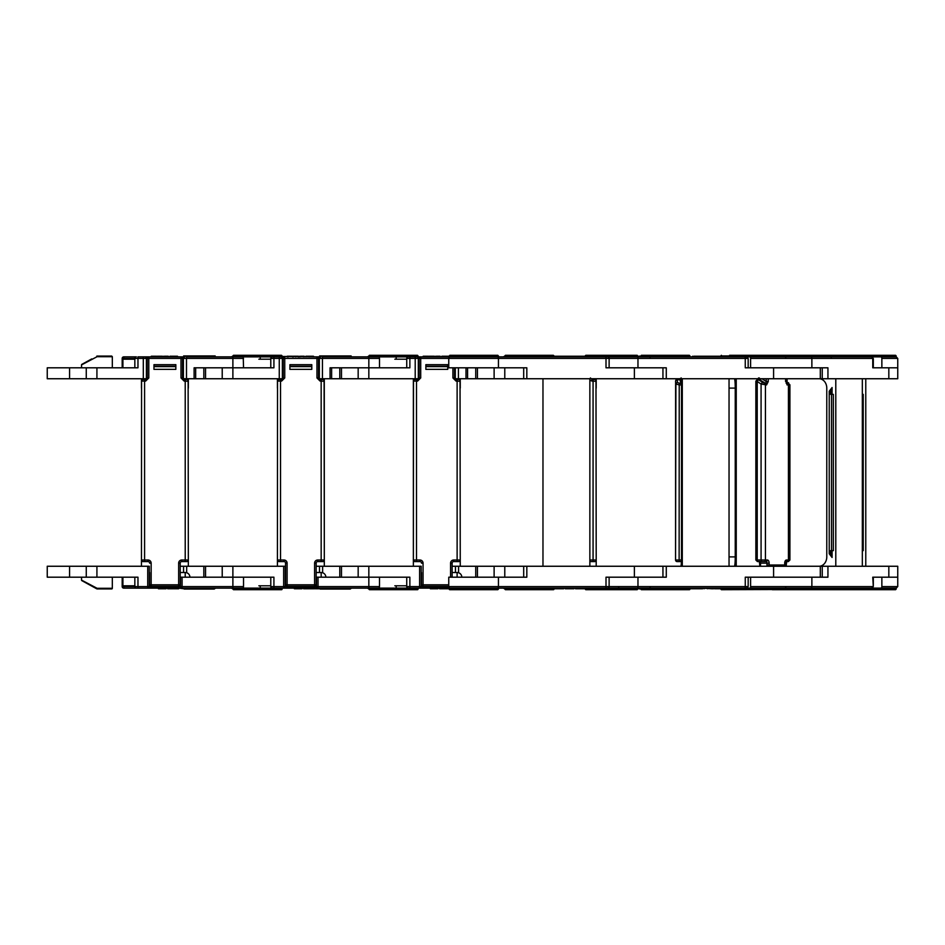 <?xml version="1.0" encoding="UTF-8"?>
<svg xmlns="http://www.w3.org/2000/svg" width="945" height="945" viewBox="0 0 945 945"><rect width="100%" height="100%" fill="white"/><g stroke="black" fill="none" stroke-linecap="round" stroke-linejoin="round"><path stroke-width="1.42" d="M149.593 572.516L149.593 585.144L149.275 572.516M178.652 586.951L151.153 586.951L149.593 585.144L151.153 586.916L178.652 586.916L180.212 584.813L178.652 586.951L178.652 586.325L151.153 586.325L151.153 586.951M145.778 379.524L147.255 377.953L147.243 358.427A1.559 1.559 90 0 1 148.802 356.867L181.003 356.867A1.559 1.559 0 0 1 182.562 358.427L182.562 377.953L184.027 379.524M186.72 379.524A1.559 1.559 0 0 1 188.126 380.41L188.126 380.41A1.559 1.311 -25.7 0 1 188.232 381.083A1.559 1.5 -90 0 0 186.72 379.524L184.145 379.524L182.562 377.953L181.003 377.953L181.003 358.427L183.389 358.427A1.559 1.559 90 0 1 184.948 356.867L181.003 356.867L181.003 358.427L148.802 358.427L148.802 377.953L145.66 381.083L141.573 381.083A1.559 1.311 -154.3 0 1 141.679 380.41L141.679 380.41A1.559 1.311 -154.3 0 1 141.974 380.02M153.964 366.247L153.964 364.675L175.841 364.675L153.964 364.675L153.964 369.365L175.841 369.365L175.841 364.675L175.841 366.247L153.964 366.247M141.466 566.256L141.466 560.007L148.022 560.007L148.022 561.578A1.559 1.559 0 0 1 149.593 563.137A1.559 1.559 0 0 0 148.022 561.578L143.026 561.578A1.559 1.559 0 0 1 141.466 560.007L141.573 381.083A1.559 1.5 -90 0 1 143.085 379.524L145.66 379.524L145.66 381.083M149.593 563.137L151.153 563.137A3.13 3.13 0 0 0 148.022 560.007A3.13 3.13 0 0 1 151.153 563.137L151.153 584.813L178.652 584.813L178.652 563.137A3.13 3.13 0 0 1 181.783 560.007L185.22 560.007L185.22 381.083L188.338 381.331A1.559 1.358 0 0 0 188.244 380.847M185.22 379.524L185.22 381.083L184.145 381.083L184.145 379.524M143.085 379.524A1.559 1.559 0 0 0 141.679 380.41L141.466 381.331A1.559 1.358 180 0 1 141.561 380.847M188.126 380.41L188.338 560.007A1.559 1.559 0 0 1 186.779 561.578L181.783 561.578A1.559 1.559 0 0 0 180.212 563.137L180.212 584.813A1.559 1.512 180 0 1 178.652 586.325L178.652 584.813L180.212 584.813M141.466 560.007A1.559 1.559 0 0 0 143.026 561.578M256.945 355.296L281.48 355.296L233.51 355.296L232.883 355.922L316.953 356.867A1.559 1.559 0 0 1 318.512 358.427L318.512 377.953L319.977 379.524M91.783 358.899L81.861 364.345L91.783 358.899M112.325 367.806L112.325 356.702L97.099 356.702L97.087 356.076A0.626 0.626 0 0 0 96.792 356.159L97.099 356.702L81.53 364.888A0.626 0.626 0 0 1 81.861 364.345M260.229 356.867L260.229 359.206M69.576 378.744L69.576 367.806L47.25 367.806L47.25 378.744L86.267 378.744L86.267 367.806L69.576 367.806M203.837 378.744L203.837 367.806L195.662 367.806L195.662 378.744L205.537 378.744L205.537 367.806L203.837 367.806M134.84 359.206L122.909 359.206L122.909 367.806L134.84 367.806L134.84 358.427A1.559 1.559 0 0 1 136.399 356.867L123.748 356.867L136.399 356.867M122.188 367.806L122.188 358.427A1.559 1.559 0 0 1 123.748 356.867M81.53 364.888L81.53 367.806M69.576 577.194L69.576 566.256L86.267 566.256L86.267 577.194L47.25 577.194L47.25 566.256L69.576 566.256M203.837 577.194L203.837 566.256L186.673 566.256L186.673 572.741M185.22 577.194L185.22 572.516L180.212 572.516M81.861 580.655L96.792 588.841L81.861 580.655A0.626 0.626 0 0 1 81.53 580.112L97.099 588.298L112.325 588.298L112.325 577.194M81.53 580.112L81.53 577.194M123.712 585.794L123.712 586.573L134.84 586.573A1.559 1.559 0 0 0 136.399 588.133L123.748 588.133A1.559 1.559 0 0 1 122.188 586.573L123.712 586.573A1.559 0.803 90 0 0 124.516 588.133M185.22 572.516A4.69 4.69 0 0 1 189.91 577.194M260.229 585.794L260.229 588.133M112.325 588.298A0.626 0.626 0 0 1 111.699 588.924L97.087 588.924A0.626 0.626 0 0 1 96.792 588.841L91.783 586.101L96.792 588.841A0.626 0.626 0 0 0 97.087 588.924L97.099 588.298L96.792 588.841A0.626 0.626 0 0 0 97.087 588.924A0.626 0.626 0 0 1 96.792 588.841M183.661 588.452L184.275 589.078L214.279 589.078L183.661 588.133M208.81 589.078L214.279 589.078L215.153 588.133M256.945 589.704L281.48 589.704L233.51 589.704L232.883 589.078L233.51 589.704M286.146 586.573L283.665 586.573L283.665 566.256L285.225 566.256L285.225 586.573A1.559 1.559 0 0 1 283.665 588.133L232.883 588.133L232.883 589.078L282.106 589.078A0.626 0.626 0 0 1 281.48 589.704M158.441 588.133L158.441 588.759L166.048 588.759L166.048 588.133M167.655 588.133L167.655 588.759L172.911 588.759L172.911 588.133M173.36 588.133L173.36 588.759L178.676 588.759L178.676 588.133M182.09 577.194L182.09 588.133A1.559 1.559 0 0 1 180.53 586.573L180.53 577.194L243.538 577.194L243.538 586.573L232.883 586.573L232.883 588.133L178.971 588.133L183.743 588.759M243.538 586.573L243.219 588.133M215.153 588.452L195.662 588.133M162.646 588.759L162.646 588.133M172.616 588.759L172.616 588.133M171.612 588.759L171.612 588.133M168.352 588.759L168.352 588.133M178.57 588.759L178.57 588.133M176.207 588.759L176.207 588.133M173.667 588.759L173.667 588.133M183.637 588.759L183.637 588.133M86.267 577.194L137.97 577.194L137.97 586.573L134.84 586.573L134.84 577.194L122.909 577.194L122.909 585.794L134.84 585.794M81.341 577.194L81.53 577.82M125.319 588.133L178.971 588.133L178.971 586.916M150.196 586.573L147.715 586.573L147.715 566.256L149.275 566.256L149.275 586.573A1.559 1.559 0 0 1 147.715 588.133L150.834 588.133L150.834 586.916M147.715 588.133A1.559 1.559 0 0 0 149.275 586.573A1.559 1.559 0 0 1 147.715 588.133L147.715 586.573L137.97 586.573L137.97 588.133M180.212 566.256L186.673 566.256M147.715 566.256L86.267 566.256M185.22 561.578L185.22 560.007L188.338 560.007L188.338 566.256M141.466 388.111L141.466 378.744M188.338 378.744L188.338 388.111M147.03 378.744L146.416 378.744L146.416 358.427A1.559 1.559 -90 0 0 144.857 356.867L148.802 356.867A1.559 1.559 0 0 0 147.243 358.427L137.97 358.427L137.97 367.806L86.267 367.806M145.459 356.867L137.97 356.867L137.97 358.427L123.712 358.427L123.712 359.206M181.629 356.986A1.559 1.559 -90 0 1 182.243 356.867L184.948 356.867M243.538 358.427L186.496 358.427L186.496 356.867L243.219 356.867L243.538 367.806L222.217 367.806L222.217 378.744L279.259 378.744L279.259 356.867L282.106 356.867M195.568 378.744L182.775 378.744M146.416 378.744L86.267 378.744M97.087 356.076L111.699 356.076L112.325 356.702M194.103 378.744L194.103 367.806L232.883 367.806L232.883 378.744M272.361 356.867L280.819 356.867A1.559 1.559 -90 0 1 282.366 358.427L270.79 358.427A1.559 1.559 0 0 1 272.361 356.867L243.219 356.867M232.883 355.922L232.883 367.806L273.92 367.806L273.92 356.867M215.153 356.867L215.153 355.922L195.662 355.922L195.662 356.867M195.662 355.922L183.661 355.922L183.661 356.867M177.518 356.867L177.518 356.241L173.313 356.241L173.313 356.867M173.313 356.241L169.911 356.241L169.911 356.867M164.347 356.867L164.347 356.241L168.304 356.241L168.304 356.867M164.347 356.241L163.048 356.867M163.343 356.241L163.343 356.867M167.596 356.241L167.596 356.867M162.292 356.867L162.292 356.241L162.587 356.867M162.292 356.241L157.283 356.241L157.283 356.867M157.39 356.241L157.39 356.867M159.74 356.241L159.74 356.867M156.587 356.867L156.587 356.241L151.271 356.241L151.271 356.867M152.322 356.241L152.322 356.867M152.18 356.241L152.18 356.867M314.602 586.951L287.103 586.951L285.544 584.813L287.103 586.916L314.602 586.916L316.173 584.813L314.602 586.951L314.602 586.325L287.103 586.325L287.103 586.951M281.728 379.524L283.205 377.953L283.193 358.427A1.559 1.559 90 0 1 284.752 356.867L284.752 377.953L281.61 381.083L277.535 381.083A1.559 1.311 -154.3 0 1 277.629 380.41L277.629 380.41A1.559 1.311 -154.3 0 1 277.936 380.02M322.67 379.524A1.559 1.559 0 0 1 324.088 380.41L324.088 380.41A1.559 1.311 -25.7 0 1 324.182 381.083A1.559 1.5 -90 0 0 322.67 379.524L320.095 379.524L318.512 377.953L316.953 377.953L316.953 358.427L319.339 358.427A1.559 1.559 90 0 1 320.898 356.867L316.953 356.867L316.953 358.427L282.366 358.427L282.366 378.744L279.259 378.744M289.914 366.247L289.914 364.675L311.791 364.675L289.914 364.675L289.914 369.365L311.791 369.365L311.791 364.675L311.791 366.247L289.914 366.247M277.417 566.256L277.417 560.007L283.984 560.007A3.13 3.13 0 0 1 287.103 563.137L287.103 586.325A1.559 1.512 180 0 1 285.544 584.813L285.544 563.137A1.559 1.559 0 0 0 283.984 561.578L278.976 561.578A1.559 1.559 0 0 1 277.417 560.007L277.535 381.083A1.559 1.5 -90 0 1 279.035 379.524L281.61 379.524L281.61 381.083M285.544 584.813L314.602 584.813L314.602 563.137A3.13 3.13 0 0 1 317.733 560.007L321.17 560.007L321.17 381.083L324.3 381.331A1.559 1.358 0 0 0 324.194 380.847M321.17 379.524L321.17 381.083L320.095 381.083L320.095 379.524M279.035 379.524A1.559 1.559 0 0 0 277.629 380.41L277.417 381.331A1.559 1.358 180 0 1 277.523 380.847M324.088 380.41L324.3 560.007A1.559 1.559 0 0 1 322.729 561.578L317.733 561.578A1.559 1.559 0 0 0 316.173 563.137L316.173 584.813A1.559 1.512 180 0 1 314.602 586.325L314.602 584.813L316.173 584.813M277.417 560.007A1.559 1.559 0 0 0 278.976 561.578M392.896 355.296L417.43 355.296L369.46 355.296L368.833 355.922L418.056 355.922L418.056 356.867L449.218 356.867L449.844 355.296L497.814 355.296L449.844 355.296M368.833 355.922L368.833 356.867L379.169 356.867L379.5 358.427L322.446 358.427L322.446 356.867L368.833 356.867L331.612 356.867L331.612 355.922L319.611 355.922L319.611 356.867M231.454 356.867L232.742 356.159L231.454 356.867M396.179 356.867L396.179 359.206M339.787 378.744L339.787 367.806L331.624 367.806L331.624 378.744L341.488 378.744L341.488 367.806L339.787 367.806M205.537 577.194L205.537 566.256L222.217 566.256L222.217 577.194L232.883 577.194L232.883 566.256L222.217 566.256M339.787 577.194L339.787 566.256L322.635 566.256L322.635 572.741M321.17 577.194L321.17 572.516L316.173 572.516M258.859 577.194L270.79 577.194L270.79 586.573A1.559 1.559 0 0 0 272.361 588.133L273.92 588.133L273.92 586.573L283.665 586.573L283.665 588.133L318.04 588.133A1.559 1.559 0 0 1 316.481 586.573L316.481 577.194L379.5 577.194L379.5 586.573L379.169 588.133L318.04 588.133L318.04 586.573L315.559 586.573M321.17 572.516A4.69 4.69 0 0 1 325.86 577.194M396.179 585.794L396.179 588.133M231.454 588.133L232.742 588.841A0.626 0.626 0 0 0 232.883 588.9A0.626 0.626 0 0 1 232.742 588.841L231.454 588.133M319.611 588.452L320.237 589.078L350.229 589.078L319.611 588.133L319.693 588.759M350.229 589.078L351.115 588.133M392.896 589.704L417.43 589.704L369.46 589.704L368.833 589.078L369.46 589.704M379.5 586.573L368.833 586.573L368.833 589.078L418.056 589.078A0.626 0.626 0 0 1 417.43 589.704M294.391 588.133L294.391 588.759L301.998 588.759L301.998 588.133M303.605 588.133L303.605 588.759L308.861 588.759L308.861 588.133M309.31 588.133L309.31 588.759L314.626 588.759L314.626 588.133M314.921 586.916L315.323 588.759L319.587 588.759M422.096 586.573L419.615 586.573L419.615 566.256L421.186 566.256L421.186 586.573A1.559 1.559 0 0 1 419.615 588.133L379.169 588.133M351.115 588.452L331.612 588.133M298.596 588.759L298.596 588.133M308.566 588.759L308.566 588.133M307.562 588.759L307.562 588.133M304.302 588.759L304.302 588.133M314.52 588.759L314.52 588.133M312.169 588.759L312.169 588.133M309.617 588.759L309.617 588.133M258.859 585.794L270.79 585.794M285.225 586.573A1.559 1.559 0 0 1 283.665 588.133L286.796 588.133L286.796 586.916M270.79 586.573L273.92 586.573L273.92 577.194L232.883 577.194L232.883 586.573L179.609 586.573M316.173 566.256L322.635 566.256M283.665 566.256L232.883 566.256M203.837 566.256L205.537 566.256M324.3 378.744L324.3 566.256M277.417 388.111L277.417 378.744M258.859 367.806L270.79 367.806L270.79 358.427M317.579 356.986A1.559 1.559 -90 0 1 318.193 356.867L320.898 356.867M331.518 378.744L330.053 378.744L330.053 367.806L379.5 367.806L379.5 358.427M330.053 378.744L318.725 378.744M282.98 378.744L282.366 378.744M205.537 378.744L222.217 378.744M258.859 359.206L270.79 359.206M417.678 379.524L419.155 377.953L419.143 358.427L415.209 358.427L415.209 356.867L409.87 356.867L418.056 356.867M418.93 378.744L415.209 378.744L415.209 358.427L406.74 358.427A1.559 1.559 0 0 1 408.311 356.867L379.169 356.867M331.612 355.922L351.115 355.922L351.115 356.867M313.468 356.867L313.468 356.241L309.263 356.241L309.263 356.867M309.263 356.241L305.861 356.241L305.861 356.867M300.297 356.867L300.297 356.241L304.255 356.241L304.255 356.867M300.297 356.241L298.998 356.867M299.293 356.241L299.293 356.867M303.558 356.241L303.558 356.867M298.242 356.867L298.242 356.241L298.549 356.867M298.242 356.241L293.233 356.241L293.233 356.867M293.34 356.241L293.34 356.867M295.702 356.241L295.702 356.867M292.537 356.867L292.537 356.241L287.221 356.241L287.221 356.867M288.272 356.241L288.272 356.867M288.13 356.241L288.13 356.867M421.494 572.516L421.494 585.144L421.186 572.516M448.804 586.951L423.053 586.951L421.494 585.144L423.053 586.916L448.804 586.916M454.474 367.806L454.474 377.953L455.939 379.524M458.632 379.524A1.559 1.559 0 0 1 460.038 380.41L460.038 380.41A1.559 1.311 -25.7 0 1 460.132 381.083A1.559 1.5 -90 0 0 458.632 379.524L456.045 379.524L454.462 377.953L452.903 377.953L452.903 367.806M425.864 366.247L425.864 364.675L447.741 364.675L425.864 364.675L425.864 369.365L447.741 369.365L447.741 364.675L447.741 366.247L425.864 366.247M413.367 560.007L419.934 560.007L419.934 561.578A1.559 1.559 0 0 1 421.494 563.137A1.559 1.559 0 0 0 419.934 561.578L414.926 561.578A1.559 1.559 0 0 1 413.367 560.007L413.485 381.083A1.559 1.5 -90 0 1 414.985 379.524L417.572 379.524L417.572 381.083L413.485 381.083A1.559 1.311 -154.3 0 1 413.579 380.41L413.579 380.41A1.559 1.311 -154.3 0 1 413.886 380.02M450.564 577.194L450.564 563.137A3.13 3.13 0 0 1 453.683 560.007L457.12 560.007L457.12 381.083L460.25 381.331A1.559 1.358 0 0 0 460.144 380.847M457.12 379.524L457.12 381.083L456.045 381.083L456.045 379.524M414.985 379.524A1.559 1.559 0 0 0 413.579 380.41L413.367 381.331A1.559 1.358 180 0 1 413.473 380.847M460.038 380.41L460.25 560.007A1.559 1.559 0 0 1 458.679 561.578L453.683 561.578A1.559 1.559 0 0 0 452.123 563.137L452.123 577.194M535.65 356.867L535.65 355.922L554.006 356.241M367.404 356.867L368.692 356.159L367.404 356.867M467.468 378.744L475.737 378.744L475.737 367.806M341.488 577.194L341.488 566.256L358.167 566.256L358.167 577.194L368.833 577.194L368.833 566.256L358.167 566.256M475.737 577.194L475.737 566.256L458.585 566.256L458.585 572.741M457.12 577.194L457.12 572.516L452.123 572.516M394.821 577.194L406.74 577.194L406.74 586.573A1.559 1.559 0 0 0 408.311 588.133L409.87 588.133L409.87 586.573L419.615 586.573L419.615 588.133L450.292 588.133A1.559 1.524 -90 0 1 448.757 586.573L448.757 577.194L526.826 577.194L526.826 566.256L666.284 566.256L666.284 577.194L609.123 577.194L609.123 586.573A1.559 1.559 0 0 1 607.564 588.133L606.005 588.133L607.564 588.133M457.12 572.516A4.69 4.69 0 0 1 461.81 577.194M367.404 588.133L368.692 588.841L367.404 588.133M528.846 589.704L553.38 589.704L505.41 589.704L504.784 589.078L505.41 589.704M504.784 588.133L504.784 589.078L554.006 589.078A0.626 0.626 0 0 1 553.38 589.704M486.191 589.078L487.065 588.452M467.562 588.452L467.633 589.078M430.341 588.133L430.341 588.759L437.96 588.759L437.96 588.133M439.555 588.133L439.555 588.759L444.811 588.759L444.811 588.133M445.272 588.133L445.272 588.759L449.218 588.759M434.546 588.759L434.546 588.133M444.516 588.759L444.516 588.133M443.512 588.759L443.512 588.133M440.264 588.759L440.264 588.133M448.119 588.759L448.119 588.133M445.567 588.759L445.567 588.133M394.821 585.794L406.74 585.794M421.186 586.573A1.559 1.559 0 0 1 419.615 588.133L422.746 588.133L422.746 586.916M406.74 586.573L409.87 586.573L409.87 577.194L368.833 577.194L368.833 586.573L318.04 586.573L318.04 577.194M452.123 566.256L458.585 566.256M419.615 566.256L368.833 566.256M339.787 566.256L341.488 566.256M413.367 566.256L413.367 378.744M457.12 561.578L457.12 560.007L460.25 560.007L460.25 566.256M460.25 378.744L460.25 388.111M419.143 358.427L420.714 358.427L420.714 356.867A1.559 1.559 0 0 0 419.143 358.427A1.559 1.559 90 0 1 420.714 356.867L409.87 356.867L409.87 367.806L358.167 367.806L358.167 378.744L415.209 378.744M394.821 367.806L406.74 367.806L406.74 358.427M408.311 356.867L409.87 356.867M467.574 367.806L467.574 378.744L454.687 378.744M341.488 378.744L358.167 378.744M394.821 359.206L406.74 359.206M528.846 355.296L553.38 355.296L505.41 355.296L504.784 356.867M449.418 356.241L445.213 356.241L445.213 356.867M445.213 356.241L441.811 356.241L441.811 356.867M436.247 356.867L436.247 356.241L440.205 356.241L440.205 356.867M436.247 356.241L434.948 356.867M435.243 356.241L435.243 356.867M439.508 356.241L439.508 356.867M434.192 356.867L434.192 356.241L434.499 356.867M434.192 356.241L429.184 356.241L429.184 356.867M429.29 356.241L429.29 356.867M431.652 356.241L431.652 356.867M428.487 356.867L428.487 356.241L423.183 356.241L423.206 356.867M424.222 356.241L424.222 356.867M424.081 356.241L424.081 356.867M594.582 379.524A1.559 1.559 0 0 1 595.988 380.41L595.988 380.41A1.559 1.311 -25.7 0 1 596.082 381.083A1.559 1.5 -90 0 0 594.582 379.524L591.889 379.524M596.094 380.847A1.559 1.358 0 0 1 596.201 381.331L591.995 381.083L591.995 379.524L590.412 377.953M595.988 380.41L596.201 560.007A1.559 1.559 0 0 1 594.641 561.578L589.857 561.578M673.785 356.867L673.785 355.922L689.956 355.922L689.956 356.867L692.496 356.867L692.496 356.241L692.508 356.867M503.354 356.867L504.642 356.159L503.354 356.867M475.737 378.744L477.438 378.744L477.438 367.806M477.438 577.194L477.438 566.256L494.117 566.256L494.117 577.194M503.354 588.133L504.642 588.841L503.354 588.133M664.796 589.704L689.33 589.704L641.36 589.704L640.734 589.078L641.36 589.704M682.987 589.078L654.023 589.078L653.149 588.452L689.956 589.078A0.626 0.626 0 0 1 689.33 589.704M565.264 588.133L565.264 588.759L573.91 588.759L573.91 588.133M575.505 588.133L575.505 588.759L580.773 588.759L580.773 588.133M581.222 588.133L581.222 588.759L585.168 588.759M658.452 589.078L640.734 589.078L640.734 588.133L450.292 588.133M580.466 588.759L580.466 588.133M579.474 588.759L579.474 588.133M576.214 588.759L576.214 588.133M584.069 588.759L584.069 588.133M581.518 588.759L581.518 588.133M504.784 577.194L504.784 566.256L523.695 566.256L523.695 577.194L514.068 577.194M504.784 566.256L494.117 566.256M475.737 566.256L477.438 566.256M589.857 560.007L596.201 560.007L596.201 566.256M596.201 378.744L596.201 388.111M750.59 358.427A1.559 0.602 -90 0 1 751.18 356.867L810.586 356.867A1.559 1.288 90 0 1 811.873 358.427L750.59 358.427L750.59 367.806L748.168 367.806L748.168 358.427L745.262 358.427L745.262 367.806L820.307 367.806L820.307 378.744L523.695 378.744L523.695 367.806L514.068 367.806M474.378 355.296L497.814 355.296L498.44 358.427L448.757 358.427A1.559 1.524 -90 0 1 450.292 356.867L640.734 356.867L641.36 355.296L689.33 355.296L664.796 355.296M523.695 378.744L494.117 378.744L494.117 367.806M477.438 378.744L494.117 378.744M687.039 356.867L684.133 356.867M585.38 356.241L581.175 356.241L581.175 356.867M581.175 356.241L574.028 356.241L574.028 356.867M574.028 356.241L568.276 356.241L568.276 356.867M568.276 356.241L561.413 356.241L561.413 356.867M640.734 356.702L639.552 356.076A0.626 0.626 0 0 0 639.257 356.159L637.981 356.867L639.257 356.159L639.21 356.867M639.21 588.133L639.257 588.841L637.981 588.133L639.257 588.841A0.626 0.626 0 0 0 639.552 588.924L640.734 588.298M781.161 589.704L824.725 589.704M824.524 589.704L772.348 589.704M711.561 588.133L711.561 588.759L713.546 588.759L713.546 588.133L714.562 588.759L720.503 588.759L720.751 588.133L720.775 588.759M640.734 588.924L639.552 588.924A0.626 0.626 90 0 1 639.257 588.841M713.097 588.759L713.097 588.133M719.499 588.759L719.499 588.133M718.495 588.759L718.495 588.133M715.53 588.759L715.53 588.133M715.259 588.759L715.259 588.133M720.763 588.759L720.763 588.133M691.35 588.759L691.35 588.133L691.338 588.759L696.938 588.759L696.938 588.133L697.138 588.759L702.643 588.759L702.643 588.133L711.55 588.759L711.55 588.133M735.836 557.467L735.836 387.533L735.836 557.467M729.044 556.888L735.245 556.888A9.379 0.85 -90 0 1 734.395 566.256M735.245 556.888L735.245 388.111L729.044 388.111M736.238 566.256L736.238 378.744M734.395 378.744A9.379 0.85 -90 0 1 735.245 388.111M772.348 355.296L805.813 355.296M720.775 356.241L720.173 356.867M720.173 356.241L712.979 356.241L712.979 356.867M712.979 356.241L707.226 356.241L707.226 356.867M707.226 356.241L700.28 356.241L700.28 356.867M788.579 383.635A1.559 0.709 -55.9 0 0 788.473 382.737L788.473 382.737A1.559 0.709 -55.9 0 0 788.26 382.678M789.453 384.934L788.413 384.036M788.118 561.578L784.941 561.578L788.118 561.578M880.787 356.867L896.191 356.867L897.75 358.427L881.862 358.427A1.559 1.075 -90 0 0 880.787 356.867L846.933 356.867L846.933 356.241L846.685 356.867L843.708 356.241L843.708 356.867M859.501 589.704L888.772 589.704M844.157 588.133L844.157 588.759L810.586 588.133L810.586 589.078L816.858 589.078L720.775 589.078L721.401 589.704L896.191 589.078L895.565 589.704L805.813 589.704M896.191 589.078L896.191 588.133L847.984 588.133L847.984 588.759M880.787 588.133A1.559 1.075 -90 0 0 881.862 586.573L881.862 577.194L873.31 577.194L873.31 586.573L871.751 588.133M881.862 577.194L897.75 577.194L872.755 577.194L873.31 586.573M862.336 394.372L863.234 394.372L863.234 550.628L862.336 550.628M865.774 566.256L865.774 378.744M875.779 367.806L897.75 367.806L872.755 367.806L872.755 358.427L811.873 358.427L811.873 367.806L827.938 367.806L827.938 378.744L822.233 378.744L822.245 367.806M881.862 358.427L881.862 367.806M833.466 356.241L833.466 356.867L810.586 356.867L871.467 356.867A1.559 1.288 90 0 1 872.755 358.427L871.751 356.867M729.587 355.296L895.565 355.296L896.191 355.922L817.626 355.922L817.626 356.867M788.969 384.757L787.279 384.934A1.559 1.288 -90 0 0 786.642 383.575L785.874 378.744M787.279 384.934L785.874 381.508M757.689 379.524L757.784 379.524A1.559 1.193 -90 0 0 756.591 381.083L755.858 381.083L755.858 560.007L761.079 560.007L761.079 384.036L756.591 381.083A1.559 1.051 -49.1 0 1 758.433 379.725L764.777 383.575L765.922 383.575L766.206 381.508L768.25 381.508L766.56 384.934L761.079 384.036A1.559 0.768 -55 0 1 762.603 382.678M766.56 384.934A1.559 1.288 90 0 0 765.922 383.575L759.307 379.524A1.559 0.756 90 0 0 759.957 378.744M759.331 377.953L758.303 379.524L759.307 379.524L757.784 379.524A1.559 1.288 90 0 1 758.433 379.725L760.04 379.725A1.559 0.65 123.2 0 0 761.233 378.744M758.103 561.578L766.076 561.578L758.103 561.578A1.559 0.886 90 0 1 757.217 560.007L757.217 381.331A1.559 0.768 -55 0 1 758.74 379.973M787.799 383.02A1.559 0.768 125 0 0 787.622 382.749L787.622 382.749A1.559 0.768 125 0 0 787.374 382.678L785.874 381.626M751.18 356.867L742.144 356.867M817.626 355.922L810.586 355.922L810.586 356.867M810.586 588.452L817.626 588.133M817.626 588.452L816.858 589.078M843.885 588.759L847.854 588.759M810.586 588.133A1.559 1.288 90 0 0 811.873 586.573L872.755 586.573A1.559 1.288 90 0 1 871.467 588.133L720.775 588.133L720.775 589.078M847.157 588.759L847.157 588.133M843.767 588.759L843.767 588.133M841.711 588.759L841.711 588.133M841.18 588.759L841.18 588.133M840.932 588.759L840.932 588.133M837.92 588.759L837.92 588.133M837.27 588.759L837.27 588.133M836.041 588.759L836.041 588.133M835.427 588.759L835.427 588.133M835.037 588.759L835.037 588.133M833.549 588.759L833.549 588.133M833.041 588.759L833.041 588.133M832.38 588.759L832.38 588.133M751.18 588.133A1.559 0.602 -90 0 1 750.59 586.573L750.59 577.194L748.168 577.194L748.168 586.573L746.609 588.133L637.863 588.133L637.19 589.704L585.912 589.704M750.59 577.194L827.938 577.194L827.938 566.256L897.75 566.256L897.75 586.573L881.862 586.573M822.245 577.194L822.233 566.256L827.938 566.256M637.863 588.133L637.97 586.573L745.262 586.573L745.262 577.194L820.307 577.194L820.307 566.256L822.233 566.256L822.233 577.194M830.643 553.758L830.643 550.628L832.084 550.628L832.084 557.467L829.226 553.758L830.643 553.758L832.084 555.636M819.043 378.744A9.379 7.725 90 0 1 826.78 388.111L826.78 556.888A9.379 7.725 90 0 1 819.043 566.256M829.226 553.758L829.226 391.242L832.084 387.533L832.084 394.372L833.348 394.372L833.348 550.628L832.084 550.628M831.517 550.628L831.517 394.372M862.336 378.744L862.336 566.256M835.793 566.256L835.793 378.744M832.084 394.372L830.643 394.372L830.643 391.242L832.084 389.364M829.226 391.242L830.643 391.242M841.605 356.867L841.038 356.241L838.085 356.241L838.085 356.867M897.75 358.427L897.75 378.744L827.938 378.744M820.307 378.744L822.233 378.744L822.233 367.806M750.59 367.806L811.873 367.806M720.775 356.867L720.775 355.922L810.586 355.922L809.711 355.296L789.477 355.296M838.085 356.241L835.226 356.241L835.226 356.867M835.226 356.241L834.258 356.241M843.708 356.241L841.83 356.241L841.83 356.867M846.685 356.241L846.153 356.867M846.153 356.241L844.098 356.241M852.827 356.867L852.827 356.241L849.945 356.241L849.945 356.867M849.945 356.241L846.933 356.241M850.949 356.241L850.949 356.867M852.437 356.241L852.437 356.867M675.616 381.024A1.559 1.335 19.7 0 1 677.211 379.725L677.506 382.678L681.428 383.564M681.475 384.922L679.833 379.524A1.559 1.536 90 0 0 681.002 378.98M679.833 379.524L677.211 379.725L680.046 379.725A1.559 1.335 163.6 0 0 681.085 379.347M679.644 379.524L681.239 377.953L678.569 379.524M677.152 379.524A1.559 1.559 0 0 0 675.675 380.551L675.557 560.007L675.899 384.036A1.559 1.347 -7 0 1 677.506 382.678M679.183 383.575L679.231 384.934L675.899 384.036L675.569 381.331A1.559 1.347 -7 0 1 677.175 379.973M681.428 561.578L677.128 561.578A1.559 1.559 90 0 1 675.569 560.007L675.616 381.083M677.128 561.578L677.459 561.578A1.559 1.559 -90 0 1 675.899 560.007L681.475 560.007M637.863 355.922L585.168 355.922L585.794 355.296L637.19 355.296L637.863 356.867L746.609 356.867L748.168 358.427M716.227 588.133L745.747 588.133M673.655 589.078L673.785 588.133M651.861 589.078L650.987 588.133M610.387 589.704L635.465 589.704M632.075 589.704L610.328 589.704M710.758 588.133L711.55 588.759M685.468 588.133L685.468 588.759L690.819 588.759L690.819 588.133M650.987 588.452L653.149 588.133M707.64 588.759L707.64 588.133M704.131 588.759L704.131 588.133M701.934 588.759L701.934 588.133M701.674 588.759L701.674 588.133M698.32 588.759L698.32 588.133M697.386 588.759L697.386 588.133M691.645 588.759L691.645 588.133M691.586 588.759L691.586 588.133M687.251 588.759L687.251 588.133M686.554 588.759L686.554 588.133M686.424 588.759L686.424 588.133M685.527 588.759L685.527 588.133M820.307 566.256L666.284 566.256M681.723 553.758L681.971 387.533L681.971 553.758M680.849 378.744A9.379 0.661 90 0 1 681.51 388.111L681.51 556.888A9.379 0.661 90 0 1 680.849 566.256M729.044 378.744L729.044 566.256M682.29 566.256L682.29 378.744M701.981 356.241L701.981 356.867L701.426 356.241M745.747 356.867L718.838 356.867L718.838 356.241M650.018 357.482L650.644 356.867L637.863 356.867L637.97 358.427L609.123 358.427A1.559 1.559 0 0 0 607.564 356.867L606.005 356.867L607.564 356.867M745.156 356.867L745.262 358.427L637.97 358.427L637.97 367.806L609.123 367.806L609.123 358.427L606.005 358.427L606.005 367.806L662.941 367.806L662.953 378.744M637.97 367.806L666.284 367.806L666.284 378.744M673.785 355.922L650.987 355.922L650.987 356.867M653.149 355.922L653.149 356.867M692.508 356.241L693.701 356.867M700.28 356.241L697.008 356.241L697.008 356.867M697.008 356.241L693.701 356.241M702.678 356.241L702.678 356.867M706.293 356.241L706.293 356.867M707.675 356.241L707.675 356.867M707.592 356.241L707.592 356.867L707.592 356.241M713.546 356.241L713.546 356.867M717.243 356.241L717.243 356.867M717.373 356.241L717.373 356.867M718.07 356.241L718.07 356.867M450.292 356.867L449.218 356.867M498.44 355.922L498.44 356.867L498.44 355.922L449.218 355.922M522.502 589.078L516.159 588.452L535.65 588.133M448.757 586.573L498.44 586.573L497.814 589.704L498.44 589.078L449.218 589.078A0.626 0.626 0 0 0 449.844 589.704L497.814 589.704L449.844 589.704M517.033 589.078L547.037 589.078L517.033 589.078M497.814 589.704L474.378 589.704M546.635 588.452L535.65 588.452L535.591 589.078M558.4 588.133L558.4 588.759L563.669 588.759L563.669 588.133M552.648 588.133L552.648 588.759L557.952 588.759L557.952 588.133M546.635 588.133L546.635 588.759L551.939 588.759L551.939 588.133M572.883 588.759L572.883 588.133M571.89 588.759L571.89 588.133M568.666 588.759L568.666 588.133M562.96 588.759L562.96 588.133M559.334 588.759L559.334 588.133M548.242 588.759L548.242 588.133M547.533 588.759L547.533 588.133M662.941 566.256L662.941 577.194L606.005 577.194L606.005 586.573L637.97 586.573L637.97 577.194M523.695 566.256L526.826 566.256M589.857 378.744L589.857 566.256M542.973 566.256L542.973 378.744M417.572 379.524L419.143 377.953L420.714 377.953L420.714 358.427L448.757 358.427L448.757 367.806L526.826 367.806L526.826 378.744M535.65 355.922L516.159 355.922L516.159 356.867M561.413 356.241L553.794 356.241L553.794 356.867M554.786 356.241L554.786 356.867M558.011 356.241L558.011 356.867M563.019 356.241L563.019 356.867M563.716 356.241L563.716 356.867M567.343 356.241L567.343 356.867M568.725 356.241L568.725 356.867M574.737 356.241L574.737 356.867M578.434 356.241L578.434 356.867M579.143 356.241L579.143 356.867M580.041 356.241L580.041 356.867M147.243 358.427L148.802 358.427L148.802 356.867M144.585 379.524L144.585 561.578M145.66 379.524L147.243 377.953L148.802 377.953M184.145 381.083L181.003 377.953M181.783 560.007A3.13 3.13 0 0 0 178.652 563.137L180.212 563.137A1.559 1.559 0 0 1 181.783 561.578L181.783 560.007M151.153 586.325A1.559 1.512 180 0 1 149.593 584.813L151.153 584.813L151.153 586.325M183.554 572.516L183.554 566.256M96.922 577.194L96.922 566.256M96.922 367.806L96.922 378.744M124.516 356.867A1.559 0.803 90 0 0 123.712 358.427L122.188 358.427M143.309 378.744L143.309 356.867M148.188 356.986A1.559 1.559 -90 0 0 147.562 356.867M186.496 378.744L186.496 358.427L183.389 358.427L183.389 378.744M175.841 366.613L153.964 366.613M280.535 379.524L280.535 561.578M281.61 379.524L283.193 377.953L284.752 377.953M320.095 381.083L316.953 377.953M321.17 561.578L321.17 560.007L324.3 560.007M287.103 563.137A3.13 3.13 0 0 0 283.984 560.007L283.984 561.578A1.559 1.559 0 0 1 285.544 563.137L287.103 563.137M317.733 560.007A3.13 3.13 0 0 0 314.602 563.137L316.173 563.137A1.559 1.559 0 0 1 317.733 561.578L317.733 560.007M319.505 572.516L319.505 566.256M368.833 356.867L368.833 378.744M284.138 356.986A1.559 1.559 -90 0 0 283.512 356.867M322.446 378.744L322.446 358.427L319.339 358.427L319.339 378.744M311.791 366.613L289.914 366.613M416.497 379.524L416.497 561.578M420.714 377.953L417.572 381.083M456.045 381.083L452.903 377.953M421.494 563.137L423.053 563.137A3.13 3.13 0 0 0 419.934 560.007A3.13 3.13 0 0 1 423.053 563.137L423.053 584.813L448.757 584.813M453.683 560.007A3.13 3.13 0 0 0 450.564 563.137L452.123 563.137A1.559 1.559 0 0 1 453.683 561.578L453.683 560.007M448.757 586.325L423.053 586.325L423.053 586.951M423.053 586.325A1.559 1.512 180 0 1 421.494 584.813L423.053 584.813L423.053 586.325M455.455 572.516L455.455 566.256M418.316 378.744L418.316 358.427A1.559 1.559 -90 0 0 416.769 356.867M420.088 356.986A1.559 1.559 -90 0 0 419.474 356.867M458.408 367.806L458.408 378.744M455.289 378.744L455.289 367.806M447.741 366.613L425.864 366.613M466.003 378.744L466.003 367.806M516.159 355.922L504.784 355.922M591.995 381.083L589.857 380.244M593.07 561.578L593.07 379.524M504.784 367.806L504.784 378.744M650.987 355.922L640.734 355.922M786.453 381.378L786.453 378.744M784.929 566.256A3.13 2.575 90 0 1 784.704 565.004L784.704 563.137A3.13 1.772 90 0 1 786.476 560.007L789.914 560.007L788.343 561.578M785.661 566.256A4.69 4.004 -90 0 1 785.508 565.004L785.189 561.578M785.508 565.004L786.264 565.004L786.677 561.472M786.323 561.578A1.559 0.815 -90 0 0 785.508 563.137L786.264 563.137M787.02 384.898A1.559 1.264 -73 0 0 786.512 383.564M761.989 378.744L766.206 381.508L766.206 378.744M786.193 383.245L787.776 383.575L787.374 382.678M764.777 383.575A1.559 1.288 90 0 1 765.426 384.934L765.426 560.007L767.364 560.007A3.13 1.772 90 0 1 769.135 563.137L769.135 565.004A3.13 2.575 -90 0 0 769.36 566.256M768.25 378.744L768.25 381.508M785.59 381.508L785.59 378.744M787.138 561.578A1.559 1.288 90 0 0 788.425 560.007L788.425 384.934A1.559 1.288 -90 0 0 787.776 383.575M761.965 561.578A1.559 0.886 -90 0 1 761.079 560.007L765.426 560.007A1.559 1.288 -90 0 1 764.139 561.578M785.177 566.256L784.976 565.004L766.962 565.004L766.962 563.137L760.524 563.137L760.524 566.256M767.104 566.256A4.69 3.863 90 0 1 766.962 565.004M760.123 563.137L760.524 563.137A1.559 0.886 90 0 0 759.638 561.578M767.364 560.007A1.559 1.288 -90 0 1 766.076 561.578A1.559 0.886 -90 0 1 766.962 563.137L769.135 563.137M784.704 563.137L784.976 565.004M786.476 560.007A1.559 1.288 90 0 1 785.389 561.554M836.49 588.759L836.49 588.133M811.873 577.194L811.873 586.573L750.59 586.573M888.832 577.194L888.832 566.256M888.832 367.806L888.832 378.744M681.239 384.934L679.231 384.934L679.124 561.578M585.794 589.704L585.168 589.078L637.863 589.078M745.156 588.133L745.262 586.573L748.168 586.573M773.589 577.194L773.589 566.256M773.589 367.806L773.589 378.744M606.005 356.867L606.005 358.427L498.44 358.427L498.44 367.806M498.44 577.194L498.44 586.573L606.005 586.573L606.005 588.133M634.39 577.194L634.39 566.256M634.39 367.806L634.39 378.744M282.106 589.078L282.106 588.133M122.188 577.194L122.188 586.573M282.106 355.922L281.48 355.296M284.752 356.867A1.559 1.559 0 0 0 283.193 358.427M418.056 589.078L418.056 588.133M418.056 355.922L417.43 355.296M554.006 355.922L553.38 355.296M590.424 377.953L591.995 379.524M689.956 355.922L689.33 355.296M787.079 381.508L787.079 378.744M785.874 380.977L789.914 384.804L789.914 560.007M786.464 566.256L786.264 565.004M896.191 355.922L896.191 356.867M831.34 357.482L830.714 356.867M897.75 586.573L896.191 588.133M758.516 377.953L758.067 379.583M787.409 561.578L788.969 560.007L788.969 384.769L785.874 381.52M755.858 381.083L757.418 379.524M759.39 561.507L759.851 566.256M755.858 560.007L757.418 561.578M873.31 367.806L873.31 358.427M785.626 587.518L786.252 588.133M785.626 357.482L786.252 356.867M720.775 355.922L721.401 355.296M675.557 560.007L677.116 561.578M618.762 587.518L618.136 588.133M585.168 589.078L585.168 588.133M650.018 587.518L650.644 588.133M585.168 355.922L585.168 356.867M683.613 355.922L683.613 356.867M547.663 588.452L547.037 589.078M449.218 589.078L449.218 588.133M547.663 355.922L547.663 356.867"/></g></svg>
